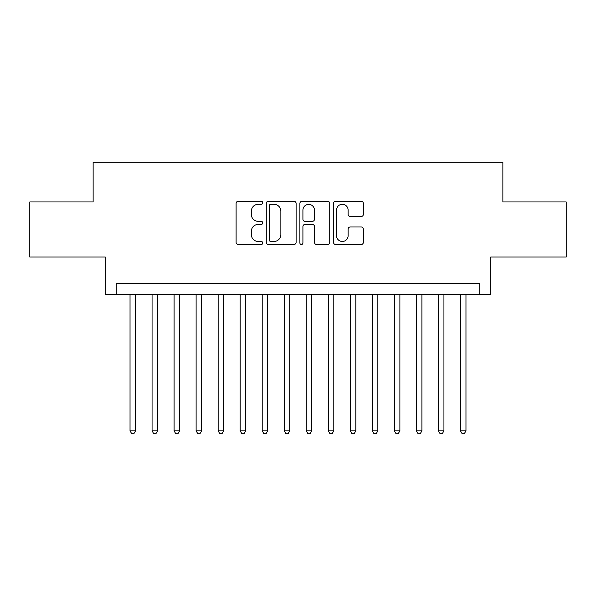 <?xml version="1.0" encoding="UTF-8"?>
<svg xmlns="http://www.w3.org/2000/svg" width="596" height="596" viewBox="0 0 596 596"><rect width="100%" height="100%" fill="white"/><g stroke="black" fill="none" stroke-linecap="round" stroke-linejoin="round"><path stroke-width="0.89" d="M262.754 202.774A1.512 1.512 0 0 0 261.242 201.262L238.266 201.262A2.16 2.16 0 0 0 236.105 203.422L236.105 242.341A2.16 2.16 0 0 0 238.266 244.502L261.242 244.502A1.512 1.512 0 0 0 262.754 242.989A1.512 1.512 0 0 0 261.242 241.477L258.269 241.477A6.921 6.921 0 0 1 251.348 234.556L251.348 231.315A6.921 6.921 0 0 1 258.269 224.394L261.242 224.394A1.512 1.512 0 0 0 262.754 222.882A1.512 1.512 0 0 0 261.242 221.369L258.269 221.369A6.921 6.921 0 0 1 251.348 214.448L251.348 211.208A6.921 6.921 0 0 1 258.269 204.286L261.242 204.286A1.512 1.512 0 0 0 262.754 202.774M361.191 216.504A2.16 2.16 0 0 0 363.351 214.344L363.351 203.422A2.16 2.16 0 0 0 361.191 201.262L335.675 201.262A2.16 2.16 0 0 0 333.514 203.422L333.514 242.341A2.16 2.16 0 0 0 335.675 244.502L361.191 244.502A2.16 2.16 0 0 0 363.351 242.341L363.351 229.155A2.16 2.16 0 0 0 361.191 226.987L350.269 226.987A2.16 2.16 0 0 0 348.109 229.155L348.109 235.696A5.781 5.781 0 0 1 342.327 241.477A5.781 5.781 0 0 1 336.539 235.696L336.539 210.068A5.781 5.781 0 0 1 342.327 204.286A5.781 5.781 0 0 1 348.109 210.068L348.109 214.344A2.16 2.16 0 0 0 350.269 216.504L361.191 216.504M479.735 294.476L490.754 294.476L490.754 257.025L566.2 257.025L566.2 201.955L502.868 201.955L502.868 162.306L93.132 162.306L93.132 201.955L29.8 201.955L29.8 257.025L105.246 257.025L105.246 294.476L479.735 294.476L479.735 283.458L116.265 283.458L116.265 294.476M296.108 203.422A2.16 2.16 0 0 0 293.947 201.262L268.431 201.262A2.16 2.16 0 0 0 266.27 203.422L266.27 242.341A2.16 2.16 0 0 0 268.431 244.502L293.947 244.502A2.16 2.16 0 0 0 296.108 242.341L296.108 203.422M302.053 201.262L327.569 201.262A2.16 2.16 0 0 1 329.73 203.422L329.73 242.341A2.16 2.16 0 0 1 327.569 244.502L316.647 244.502A2.16 2.16 0 0 1 314.487 242.341L314.487 226.555A2.16 2.16 0 0 0 312.326 224.394L305.085 224.394A2.16 2.16 0 0 0 302.917 226.555L302.917 242.989A1.512 1.512 0 0 1 301.405 244.502A1.512 1.512 0 0 1 299.892 242.989L299.892 203.422A2.16 2.16 0 0 1 302.053 201.262M270.808 204.286A1.512 1.512 0 0 0 269.295 205.799L269.295 239.965A1.512 1.512 0 0 0 270.808 241.477L273.944 241.477A6.921 6.921 0 0 0 280.865 234.556L280.865 211.208A6.921 6.921 0 0 0 273.944 204.286L270.808 204.286M314.487 210.179A5.781 5.781 0 0 0 308.706 204.398A5.781 5.781 0 0 0 302.917 210.179L302.917 219.209A2.16 2.16 0 0 0 305.085 221.369L312.326 221.369A2.16 2.16 0 0 0 314.487 219.209L314.487 210.179M130.032 294.476L130.032 430.833L135.538 430.833L135.538 294.476M135.538 430.833L133.884 433.694L131.686 433.694L130.032 430.833M152.062 294.476L152.062 430.833L157.567 430.833L157.567 294.476M157.567 430.833L155.914 433.694L153.708 433.694L152.062 430.833M174.092 294.476L174.092 430.833L179.597 430.833L179.597 294.476M179.597 430.833L177.943 433.694L175.738 433.694L174.092 430.833M196.114 294.476L196.114 430.833L201.627 430.833L201.627 294.476M201.627 430.833L199.973 433.694L197.768 433.694L196.114 430.833M218.143 294.476L218.143 430.833L223.656 430.833L223.656 294.476M223.656 430.833L222.003 433.694L219.797 433.694L218.143 430.833M240.173 294.476L240.173 430.833L245.679 430.833L245.679 294.476M245.679 430.833L244.032 433.694L241.827 433.694L240.173 430.833M262.203 294.476L262.203 430.833L267.708 430.833L267.708 294.476M267.708 430.833L266.062 433.694L263.857 433.694L262.203 430.833M284.232 294.476L284.232 430.833L289.738 430.833L289.738 294.476M289.738 430.833L288.084 433.694L285.886 433.694L284.232 430.833M306.262 294.476L306.262 430.833L311.768 430.833L311.768 294.476M311.768 430.833L310.114 433.694L307.916 433.694L306.262 430.833M328.292 294.476L328.292 430.833L333.797 430.833L333.797 294.476M333.797 430.833L332.143 433.694L329.938 433.694L328.292 430.833M350.321 294.476L350.321 430.833L355.827 430.833L355.827 294.476M355.827 430.833L354.173 433.694L351.968 433.694L350.321 430.833M372.344 294.476L372.344 430.833L377.857 430.833L377.857 294.476M377.857 430.833L376.203 433.694L373.997 433.694L372.344 430.833M394.373 294.476L394.373 430.833L399.886 430.833L399.886 294.476M399.886 430.833L398.232 433.694L396.027 433.694L394.373 430.833M416.403 294.476L416.403 430.833L421.908 430.833L421.908 294.476M421.908 430.833L420.262 433.694L418.057 433.694L416.403 430.833M438.433 294.476L438.433 430.833L443.938 430.833L443.938 294.476M443.938 430.833L442.292 433.694L440.086 433.694L438.433 430.833M460.462 294.476L460.462 430.833L465.968 430.833L465.968 294.476M465.968 430.833L464.314 433.694L462.116 433.694L460.462 430.833"/></g></svg>
